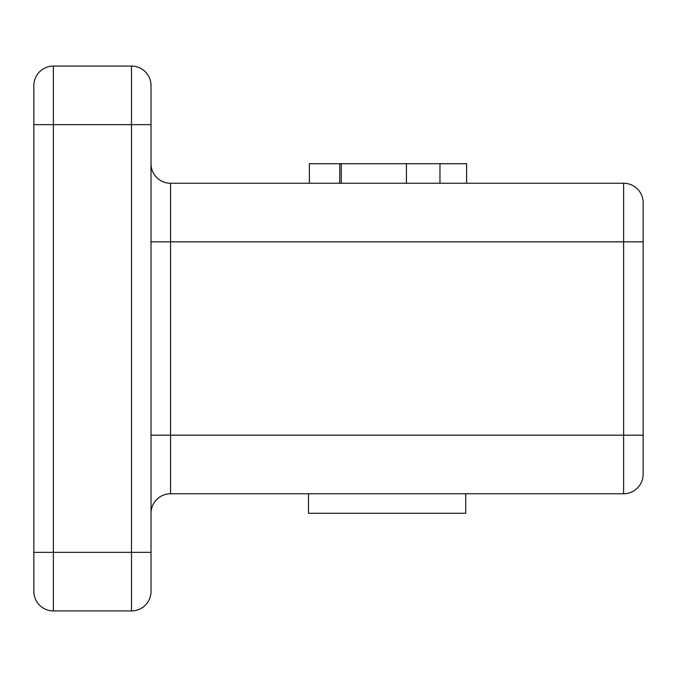 <?xml version="1.0" encoding="UTF-8"?>
<svg xmlns="http://www.w3.org/2000/svg" width="677" height="677" viewBox="0 0 677 677"><rect width="100%" height="100%" fill="white"/><g stroke="black" fill="none" stroke-linecap="round" stroke-linejoin="round"><path stroke-width="1.02" d="M151.022 241.833L170.553 241.833L170.553 183.247A19.531 19.531 0 0 1 151.022 163.716A19.531 19.531 0 0 0 170.553 183.247L623.619 183.247A19.531 19.531 0 0 1 643.15 202.778L643.15 474.222A19.531 19.531 0 0 1 623.619 493.753L170.553 493.753A19.531 19.531 0 0 0 151.022 513.284A19.531 19.531 0 0 1 170.553 493.753L170.553 435.167L623.619 435.167L623.619 241.833L170.553 241.833L170.553 435.167L151.022 435.167M151.022 591.402L151.022 552.339L151.022 591.402A19.531 19.531 0 0 1 131.49 610.925L53.381 610.925L53.381 552.339L131.49 552.339L131.49 124.661L53.381 124.661L53.381 552.339L33.85 552.339L33.85 591.402L33.85 85.598A19.531 19.531 0 0 1 53.381 66.075L131.49 66.075A19.531 19.531 0 0 1 151.022 85.598L151.022 124.661L151.022 85.598M33.85 85.598L33.85 124.661L53.381 124.661L53.381 66.075M131.49 66.075L131.49 124.661L151.022 124.661L151.022 552.339L131.49 552.339L131.49 610.925M623.619 493.753A19.531 19.531 0 0 0 643.15 474.222A19.531 19.531 0 0 1 623.619 493.753L623.619 435.167L643.15 435.167M53.381 610.925A19.531 19.531 0 0 1 33.85 591.402M341.293 183.247L341.293 163.716L309.381 163.716L309.381 183.247M341.293 163.716L466.605 163.716L466.605 183.247M339.761 163.716L339.761 183.247M439.965 163.716L439.965 183.247M465.717 493.753L465.717 513.284L308.5 513.284L308.5 493.753M643.15 241.833L623.619 241.833L623.619 183.247A19.531 19.531 0 0 1 643.15 202.778M406.437 163.716L406.437 183.247"/></g></svg>
